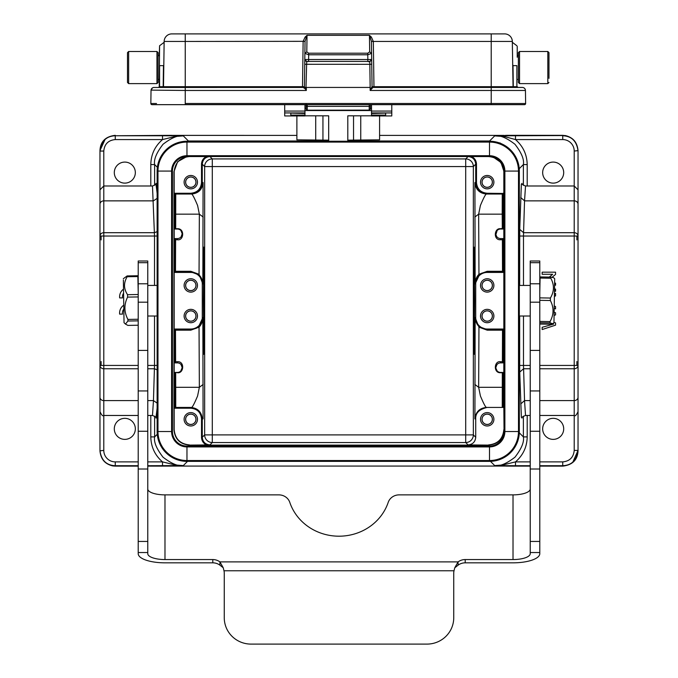 <?xml version="1.0" encoding="UTF-8"?>
<svg xmlns="http://www.w3.org/2000/svg" width="678" height="678" viewBox="0 0 678 678"><rect width="100%" height="100%" fill="white"/><g stroke="black" fill="none" stroke-linecap="round" stroke-linejoin="round"><path stroke-width="1.02" d="M186.967 446.073L186.967 446.912A15.374 15.374 0 0 1 171.602 431.539L171.602 171.076L157.135 171.076A29.832 29.832 0 0 1 186.967 141.244L489.499 141.244A29.832 29.832 0 0 1 519.331 171.076L519.331 431.539A29.832 29.832 0 0 1 489.499 461.371L186.967 461.371A29.832 29.832 0 0 1 157.135 431.539L157.135 171.076A29.832 29.832 0 0 1 186.967 141.244L186.967 142.083L489.499 142.083A28.993 28.993 0 0 1 518.492 171.076L518.492 431.539A28.993 28.993 0 0 1 489.499 460.531L186.967 460.531A28.993 28.993 0 0 1 157.974 431.539L157.974 171.076A28.993 28.993 0 0 1 186.967 142.083L186.967 156.542L489.499 156.542A14.535 14.535 0 0 1 504.034 171.076L504.034 431.539A14.535 14.535 0 0 1 489.499 446.073L186.967 446.073A14.535 14.535 0 0 1 172.441 431.539L172.441 171.076A14.535 14.535 0 0 1 186.967 156.542A14.535 14.535 0 0 0 172.441 171.076L171.602 171.076A15.374 15.374 0 0 1 186.967 155.711L489.499 155.711L489.499 156.542A14.535 14.535 0 0 1 504.034 171.076L504.873 171.076L504.873 431.539L504.034 431.539A14.535 14.535 0 0 1 489.499 446.073L489.499 446.912L186.967 446.912L186.967 461.371A29.832 29.832 0 0 1 157.135 431.539L172.441 431.539M186.865 156.55L177.628 161.72L173.966 171.644L173.966 429.81C174.882 439.098 179.984 444.192 189.264 445.107L237.453 445.107L237.453 446.065L258.877 446.065L258.877 445.107L419.123 445.107L419.123 446.065L440.547 446.065L440.547 445.107L488.736 445.107C498.016 444.192 503.118 439.098 504.034 429.81L503.839 406.673L503.068 407.436L486.389 407.436C485.524 407.207 483.524 403.385 480.405 395.96L478.651 387.308L478.956 327.169L487.202 330.169L502.508 330.169L502.39 361.713L500.593 361.713C494.059 360.552 493.16 373.188 500.593 372.731L502.322 372.731L502.254 407.436L503.017 406.673L503.084 373.205L502.322 372.442A0.763 0.763 -90 0 1 503.084 373.205L503.822 373.205L503.822 362.12L503.051 362.883L500.593 362.883A4.78 4.78 0 0 0 495.813 367.662L496.889 364.637M504.034 171.636L500.983 162.491L493.075 156.991M503.839 193.467L487.202 193.255C480.702 192.62 477.134 189.043 476.49 182.552L476.49 164.203C476.346 160.686 474.702 158.135 471.566 156.55L488.541 156.55C497.822 157.466 502.923 162.559 503.839 171.848L503.83 194.789L503.017 194.789L503.084 228.257A0.763 0.763 -90 0 1 502.322 229.02L502.195 214.155L502.957 213.578M503.822 362.12L503.152 362.12L503.271 330.364L502.508 329.601A0.763 0.763 -135 0 1 503.271 330.364L503.839 329.796L503.839 271.666L503.271 271.098A0.763 0.763 -45 0 1 502.508 271.861L503.271 271.098M503.271 271.437L503.152 239.342L502.39 239.749L502.508 271.293L487.202 271.293L487.202 272.429L503.068 272.429L503.839 271.666M502.322 229.02A0.763 0.763 0 0 0 503.084 228.274L500.593 228.732C493.999 227.8 493.16 240.419 500.593 239.749L502.39 239.749L502.39 238.58L500.593 238.58L503.051 238.58L503.822 239.342L503.822 228.257L503.051 229.02L500.593 229.02A4.78 4.78 0 0 0 495.813 233.8L495.813 233.808M474.829 217.036L478.651 214.155L502.195 214.155L502.254 194.027L503.068 194.027L486.389 194.027C479.515 193.34 475.693 189.518 474.914 182.552L475.151 283.904C475.32 279.861 476.592 276.658 478.956 274.293L478.651 214.155L480.397 205.493C483.524 198.078 485.516 194.255 486.389 194.027L503.068 194.027L503.83 194.789M474.914 182.552L475.727 182.552C476.414 189.509 480.236 193.34 487.202 194.027L487.202 193.255M503.839 329.796L503.068 329.033L487.202 329.033A11.475 11.475 0 0 1 475.727 317.558L475.727 283.904L475.151 283.904L479.448 274.7L478.956 274.293L487.202 271.293M497.16 230.469L495.889 234.647M496.813 236.732L495.898 234.724M502.39 238.58A0.763 0.763 -90 0 1 503.152 239.342L503.822 239.342M500.593 239.749L500.593 238.58A4.78 4.78 0 0 1 495.813 233.8M479.456 274.7L481.931 273.098L487.202 271.861L502.508 271.861L503.068 272.429M497.135 370.959L495.83 368.103L497.169 371.002M495.957 366.484L495.813 367.662A4.78 4.78 0 0 0 500.593 372.442L500.593 372.731M503.822 373.205L503.051 372.442L500.593 372.442M487.202 329.033L487.202 329.601L479.456 326.762M478.956 327.169L479.448 326.762C477.083 325.067 475.651 322.008 475.151 317.558L478.956 327.169M480.516 182.17A6.695 6.695 0 0 0 487.202 188.857A6.695 6.695 0 0 0 493.898 182.17A6.695 6.695 0 0 0 487.202 175.475A6.695 6.695 0 0 0 480.516 182.17M482.007 182.17A5.204 5.204 0 0 0 487.202 187.365A5.204 5.204 0 0 0 492.406 182.17A5.204 5.204 0 0 0 487.202 176.966A5.204 5.204 0 0 0 482.007 182.17M482.066 182.17A5.136 5.136 0 0 1 487.202 177.026A5.136 5.136 0 0 1 492.338 182.17A5.136 5.136 0 0 1 487.202 187.306A5.136 5.136 0 0 1 482.066 182.17M471.566 156.55L468.074 156.55C472.719 157.008 475.27 159.559 475.727 164.203L476.49 164.203M475.727 283.904A11.475 11.475 0 0 1 487.202 272.429M480.516 285.43A6.695 6.695 0 0 0 487.202 292.125A6.695 6.695 0 0 0 493.898 285.43A6.695 6.695 0 0 0 487.202 278.743A6.695 6.695 0 0 0 480.516 285.43M480.516 316.033A6.695 6.695 0 0 0 487.202 322.72A6.695 6.695 0 0 0 493.898 316.033A6.695 6.695 0 0 0 487.202 309.338A6.695 6.695 0 0 0 480.516 316.033M482.007 316.033A5.204 5.204 0 0 0 487.202 321.228A5.204 5.204 0 0 0 492.406 316.033A5.204 5.204 0 0 0 487.202 310.829A5.204 5.204 0 0 0 482.007 316.033M482.066 316.033A5.136 5.136 0 0 1 487.202 310.888A5.136 5.136 0 0 1 492.338 316.033A5.136 5.136 0 0 1 487.202 321.169A5.136 5.136 0 0 1 482.066 316.033M482.007 285.43A5.204 5.204 0 0 0 487.202 290.633A5.204 5.204 0 0 0 492.406 285.43A5.204 5.204 0 0 0 487.202 280.234A5.204 5.204 0 0 0 482.007 285.43M482.066 285.43A5.136 5.136 0 0 1 487.202 280.294A5.136 5.136 0 0 1 492.338 285.43A5.136 5.136 0 0 1 487.202 290.565A5.136 5.136 0 0 1 482.066 285.43M475.727 317.558L475.151 317.558L474.914 418.911C475.693 411.944 479.515 408.122 486.389 407.436M475.727 437.268L473.354 434.895A7.653 7.653 -45 0 1 465.71 442.539L468.083 444.912C472.727 444.454 475.27 441.903 475.727 437.268L475.727 418.911C475.371 413.097 479.202 409.266 487.202 407.436M480.516 419.292A6.695 6.695 0 0 0 487.202 425.987A6.695 6.695 0 0 0 493.898 419.292A6.695 6.695 0 0 0 487.202 412.605A6.695 6.695 0 0 0 480.516 419.292M468.083 444.912L488.736 445.107M503.839 429.615C502.923 438.895 497.822 443.997 488.541 444.912M482.007 419.292A5.204 5.204 0 0 0 487.202 424.496A5.204 5.204 0 0 0 492.406 419.292A5.204 5.204 0 0 0 487.202 414.097A5.204 5.204 0 0 0 482.007 419.292M482.066 419.292A5.136 5.136 0 0 1 487.202 414.156A5.136 5.136 0 0 1 492.338 419.292A5.136 5.136 0 0 1 487.202 424.428A5.136 5.136 0 0 1 482.066 419.292M189.264 445.107L209.926 444.904L212.29 442.539L465.71 442.539L465.71 158.923L212.29 158.923L209.926 156.55C205.281 157.008 202.73 159.559 202.273 164.203L201.51 164.203L201.51 182.552L203.086 182.552C202.307 189.518 198.484 193.34 191.611 194.027C192.476 194.255 194.476 198.078 197.595 205.493L199.349 214.155L199.044 274.293L190.798 271.293L175.492 271.293L175.492 271.861A0.763 0.763 45 0 1 174.729 271.098L175.492 271.293L175.61 239.749L177.407 239.749C183.924 240.927 184.882 228.342 177.407 228.732L175.678 228.732L175.746 194.027L190.798 194.027C197.764 193.34 201.586 189.509 202.273 182.552L202.273 164.203L204.646 166.568A7.653 7.653 135 0 1 212.29 158.923L212.29 442.539A7.653 7.653 45 0 1 204.646 434.895L473.354 434.895L473.354 166.568L204.646 166.568L204.646 434.895L202.273 437.259L202.273 418.911C201.586 411.953 197.764 408.122 190.798 407.436L175.746 407.436L175.678 372.731L177.407 372.442L174.949 372.442L174.178 373.205L174.178 362.12L174.949 362.883L177.407 362.883L175.61 362.883A0.763 0.763 90 0 1 174.848 362.111L175.61 361.713L175.492 330.169L174.729 330.364A0.763 0.763 135 0 1 175.492 329.601L175.492 330.169L190.798 330.169L190.798 329.033L174.932 329.033L174.161 329.796L174.729 330.364M203.341 300.727L203.807 354.272C204.409 356.865 204.409 244.597 203.807 247.182L203.341 300.727M203.086 182.552L202.849 283.904L199.044 274.293L198.552 274.7C200.934 276.361 202.366 279.429 202.849 283.904L202.273 283.904L202.273 317.558A11.475 11.475 0 0 1 190.798 329.033M190.798 408.207L190.798 407.436L174.932 407.436L175.746 407.436L174.932 407.436L174.932 408.207L190.798 408.207C197.298 408.842 200.866 412.41 201.51 418.911L203.086 418.911L202.849 317.558C202.739 321.406 201.476 324.609 199.044 327.169L199.349 387.308L197.595 395.96C194.476 403.376 192.476 407.207 191.611 407.436M202.273 317.558L202.849 317.558L198.552 326.762L199.044 327.169L190.798 330.169M198.544 326.762L196.069 328.364L190.798 329.601L175.492 329.601L174.932 329.033M180.941 230.579L182.187 233.8A4.78 4.78 0 0 1 177.407 238.58L174.949 238.58L174.178 239.342L174.848 239.342A0.763 0.763 90 0 1 175.61 238.58L175.61 239.749L174.848 239.342L174.729 271.098L174.161 271.666L174.932 272.429L190.798 272.429L190.798 271.861L198.544 274.7M201.51 182.552C200.866 189.043 197.298 192.62 190.798 193.255L190.798 194.027L174.932 194.027L175.746 194.027L174.17 194.789L174.161 171.848C175.077 162.559 180.179 157.466 189.459 156.55L206.434 156.55C203.298 158.135 201.654 160.686 201.51 164.203M174.178 239.342L174.178 228.257L174.949 229.02L177.407 229.02A4.78 4.78 0 0 1 182.187 233.8L181.111 236.825M175.678 229.02A0.763 0.763 90 0 1 174.916 228.257A0.763 0.763 0 0 0 175.678 229.02L174.916 228.257L175.043 213.578L175.805 214.155L199.349 214.155L203.171 217.036M190.798 272.429A11.475 11.475 0 0 1 202.273 283.904M181.068 364.586L182.187 367.662A4.78 4.78 0 0 0 177.407 362.883L177.407 361.713C184.848 361.043 183.992 373.663 177.407 372.731M180.755 371.078L182.187 367.662A4.78 4.78 0 0 1 177.407 372.442M203.171 384.418L199.349 387.308L175.805 387.308L175.043 387.884L174.916 373.205L175.678 372.442A0.763 0.763 0 0 0 174.916 373.18A0.763 0.763 90 0 1 175.678 372.442L174.949 372.442M209.926 156.55L206.434 156.55M184.102 182.17A6.695 6.695 0 0 0 190.798 188.857A6.695 6.695 0 0 0 197.484 182.17A6.695 6.695 0 0 0 190.798 175.475A6.695 6.695 0 0 0 184.102 182.17M185.594 182.17A5.204 5.204 0 0 0 190.798 187.365A5.204 5.204 0 0 0 195.993 182.17A5.204 5.204 0 0 0 190.798 176.966A5.204 5.204 0 0 0 185.594 182.17M185.662 182.17A5.136 5.136 0 0 1 190.798 177.026A5.136 5.136 0 0 1 195.934 182.17A5.136 5.136 0 0 1 190.798 187.306A5.136 5.136 0 0 1 185.662 182.17M174.17 194.789L174.932 193.255L190.798 193.255M184.102 285.43A6.695 6.695 0 0 0 190.798 292.125A6.695 6.695 0 0 0 197.484 285.43A6.695 6.695 0 0 0 190.798 278.743A6.695 6.695 0 0 0 184.102 285.43M184.102 316.033A6.695 6.695 0 0 0 190.798 322.72A6.695 6.695 0 0 0 197.484 316.033A6.695 6.695 0 0 0 190.798 309.338A6.695 6.695 0 0 0 184.102 316.033M174.161 271.666L174.161 329.796M185.594 316.033A5.204 5.204 0 0 0 190.798 321.228A5.204 5.204 0 0 0 195.993 316.033A5.204 5.204 0 0 0 190.798 310.829A5.204 5.204 0 0 0 185.594 316.033M185.662 316.033A5.136 5.136 0 0 1 190.798 310.888A5.136 5.136 0 0 1 195.934 316.033A5.136 5.136 0 0 1 190.798 321.169A5.136 5.136 0 0 1 185.662 316.033M185.594 285.43A5.204 5.204 0 0 0 190.798 290.633A5.204 5.204 0 0 0 195.993 285.43A5.204 5.204 0 0 0 190.798 280.234A5.204 5.204 0 0 0 185.594 285.43M185.662 285.43A5.136 5.136 0 0 1 190.798 280.294A5.136 5.136 0 0 1 195.934 285.43A5.136 5.136 0 0 1 190.798 290.565A5.136 5.136 0 0 1 185.662 285.43M174.729 330.025L174.848 362.111M174.932 407.436L174.17 406.673L174.983 406.673L175.043 387.884M189.459 444.912C180.179 443.997 175.077 438.895 174.161 429.615L174.17 406.673M184.102 419.292A6.695 6.695 0 0 0 190.798 425.987A6.695 6.695 0 0 0 197.484 419.292A6.695 6.695 0 0 0 190.798 412.605A6.695 6.695 0 0 0 184.102 419.292M206.434 444.912C203.298 443.327 201.654 440.768 201.51 437.259L201.51 418.911M185.594 419.292A5.204 5.204 0 0 0 190.798 424.496A5.204 5.204 0 0 0 195.993 419.292A5.204 5.204 0 0 0 190.798 414.097A5.204 5.204 0 0 0 185.594 419.292M185.662 419.292A5.136 5.136 0 0 1 190.798 414.156A5.136 5.136 0 0 1 195.934 419.292A5.136 5.136 0 0 1 190.798 424.428A5.136 5.136 0 0 1 185.662 419.292M438.988 156.542L420.682 156.542M257.318 156.542L239.003 156.542M237.453 445.107L258.877 445.107M419.123 445.107L440.547 445.107M474.659 300.727L474.193 354.272L473.727 300.727L474.193 247.182L474.659 300.727M519.306 432.827L523.374 436.903C524.323 441.92 521.526 448.683 514.975 457.184C506.474 463.735 499.72 466.532 494.694 465.583L502.72 464.989L515.483 461.887L515.483 465.71L501.813 465.642L502.72 464.989M490.465 461.354L494.694 465.583L501.813 465.642M572.707 462.438L578.037 450.412C576.809 460.226 571.707 465.32 562.74 465.71L539.79 465.71M563.698 428.852A10.517 10.517 0 0 0 553.18 418.334A10.517 10.517 0 0 0 542.663 428.852A10.517 10.517 0 0 0 553.18 439.378A10.517 10.517 0 0 0 563.698 428.852M530.23 415.47L525.518 415.47L524.543 400.605L530.23 400.605M552.756 323.796L553.68 324.076L542.163 327.296L542.163 329.542L555.553 325.152L555.553 322.914L553.994 322.372M554.18 315.372L555.553 314.906L555.553 312.787L554.248 312.346M554.324 308.295L555.553 308.88L555.553 306.558L554.367 306.024M554.519 296.371L555.553 295.879L555.553 293.379L554.562 293.879M554.596 291.26L555.553 291.26L555.553 289.065L554.629 289.065M554.672 285.226L555.553 285.226L555.553 283.124L554.689 283.124M552.078 277.294L555.553 274.421L555.553 272.175L542.163 272.175L542.163 274.276L552.672 274.276L549.273 277.09M578.037 376.01L578.037 450.412L574.215 450.412L574.215 200.858L524.543 200.858L525.518 185.992C522.585 184.831 521.407 183.958 521.992 183.357L521.992 183.365M171.949 466.074L505.203 466.066L172.721 466.066M506.144 466.074L505.203 466.066M147.77 465.71L183.306 465.583C178.28 466.532 171.526 463.735 163.025 457.184C156.474 448.683 153.677 441.929 154.626 436.903L150.804 436.903L150.804 415.47M176.187 465.642L175.28 464.989L183.306 465.583L187.518 461.371M162.517 465.71L162.517 461.887L175.28 464.989M147.77 461.887L162.517 461.887C154.931 455.285 151.024 446.955 150.804 436.903M138.21 465.71L115.26 465.71C106.285 465.311 101.183 460.209 99.963 450.412L99.963 372.324M135.337 428.852A10.517 10.517 0 0 0 124.82 418.334A10.517 10.517 0 0 0 114.302 428.852A10.517 10.517 0 0 0 124.82 439.378A10.517 10.517 0 0 0 135.337 428.852M147.77 400.605L153.457 400.605L152.482 415.47L147.77 415.47M123.379 289.243A9.56 9.56 0 0 0 119.659 297.905L122.54 297.905A6.678 6.678 0 0 1 123.43 293.421M123.625 305.269A9.56 9.56 0 0 0 119.642 314.126L122.523 314.126A6.678 6.678 0 0 1 123.693 309.219M99.963 238.775L99.963 151.05L103.785 151.05L103.785 185.992L152.482 185.992L154.508 236.029L103.785 236.029L103.785 365.434L138.21 365.434M155.94 417.877L157.135 408.139M157.135 193.323L155.94 183.585M157.135 198.349L153.457 200.858L103.785 200.858L103.785 185.992L99.963 189.815L99.963 236.029A3.822 3.331 -0 0 1 103.785 232.698L154.44 232.698L157.135 231.639M138.21 368.756L103.785 368.756A3.822 3.331 180 0 1 99.963 365.434L99.963 236.029L103.785 236.029L103.785 200.858A3.822 3.331 180 0 0 99.963 204.18M99.963 397.274A3.822 3.331 0 0 0 103.785 400.605L103.785 365.434L99.963 365.434L99.963 411.648C101.581 415.165 102.853 416.445 103.785 415.47L103.785 450.412L99.963 450.828C100.869 460.116 105.963 465.218 115.26 466.125L112.751 465.922C104.988 464.091 100.725 459.057 99.963 450.828L99.963 450.412M578.037 450.412L578.037 450.828C577.605 459.887 572.503 464.989 562.74 466.125L562.74 461.887L539.79 461.887M539.79 415.47L574.215 415.47C575.097 416.462 576.376 415.19 578.037 411.648L578.037 365.434A3.822 3.331 180 0 1 574.215 368.756L539.79 368.756M578.037 204.18A3.822 3.331 180 0 0 574.215 200.858L574.215 185.992L578.037 189.815L578.037 236.029L523.492 236.029L523.56 232.698L574.215 232.698A3.822 3.331 0 0 1 578.037 236.029L578.037 365.434L539.79 365.434M578.037 225.452L578.037 229.13M562.74 139.575L515.483 139.575L501.813 135.812L565.266 135.541C573.02 137.371 577.283 142.405 578.037 150.635L574.215 151.05A11.475 11.475 38.4 0 0 562.74 139.575L562.74 135.753C571.715 136.151 576.817 141.253 578.037 151.05L578.037 217.663M522.06 183.585L521.365 184.145L519.738 229.376L523.56 232.698L524.543 200.858L520.721 197.527M519.67 285.43L519.738 229.376M530.23 368.756L523.56 368.756L519.738 372.086L519.67 365.434L530.23 365.434M519.738 372.086L521.365 417.317L522.06 417.877M188.408 141.363L182.823 141.541M147.77 262.674L138.21 262.674L138.21 260.996L147.77 260.996L147.77 553.672A17.213 5.89 180 0 0 164.983 559.562L212.79 559.562A11.475 10.78 180 0 1 219.918 561.893L223.24 567.783L223.986 570.766A11.475 11.297 0 0 1 224.257 573.215L224.257 617.734A26.773 26.366 180 0 0 251.03 644.1L426.971 644.1A26.773 26.366 180 0 0 453.743 617.734L453.743 573.215A11.475 11.297 0 0 1 454.014 570.766L454.769 567.791L458.082 565.164A11.475 10.78 180 0 1 465.21 562.833L513.017 562.833A26.773 9.153 180 0 0 539.79 553.672L539.79 260.996L530.23 260.996L530.23 262.674L539.79 262.674M138.21 262.674L138.21 553.672A26.773 9.153 180 0 0 164.983 562.833L212.79 562.833A11.475 10.78 180 0 1 219.918 565.164L223.24 567.774M123.379 279.98L124.04 322.711L123.379 279.98M123.311 278.734L127.142 275.929L127.167 276.743C123.523 282.836 123.65 288.82 127.549 294.693L127.591 297.108C123.913 304.617 124.023 312.05 127.913 319.423L127.93 321.025L125.447 324.076L127.862 325.398L138.21 325.228M127.142 275.929L137.846 275.751L137.871 276.565L127.167 276.743M138.21 320.864L127.93 321.025M127.913 319.423L138.21 319.253M138.21 296.939L127.591 297.108M127.549 294.693L138.21 294.515M138.21 292.006L137.871 276.565M458.082 565.164L458.082 561.893A11.475 10.78 180 0 1 465.21 559.562L513.017 559.562A17.213 5.89 180 0 0 530.23 553.672L530.23 262.674M454.769 567.791L458.082 561.893L219.918 561.893L219.918 565.164M530.23 488.982A17.213 5.89 0 0 1 513.017 494.872L399.139 494.872A11.475 10.78 -0 0 0 388.206 502.381A51.63 48.519 180 0 1 339 536.196A51.63 48.519 180 0 1 289.794 502.381A11.475 10.78 -0 0 0 278.861 494.872L164.983 494.872A17.213 5.89 0 0 1 147.77 488.982M553.96 322.711L554.689 278.734L553.96 322.711L552.96 323.686L550.053 322.94L550.061 321.592C553.934 314.567 554.028 307.541 550.35 300.507L550.392 298.04L539.79 297.871M554.689 278.734L553.714 277.734L550.824 277.116L550.79 278.226C554.426 284.845 554.299 291.447 550.392 298.04M552.951 323.694L550.18 324.211L539.79 324.042M550.79 278.226L540.086 278.056L540.112 276.938L550.824 277.116M550.35 300.507L539.79 300.329M539.79 321.423L550.061 321.592M550.053 322.94L539.79 322.77M540.086 278.056L539.79 292.328M150.804 185.992L150.804 164.559L154.626 164.559C153.677 159.533 156.474 152.779 163.025 144.278C171.526 137.727 178.289 134.93 183.306 135.88L175.28 136.473L162.517 139.575L115.26 139.575C108.294 140.261 104.471 144.083 103.785 151.05M135.337 172.602A10.517 10.517 0 0 0 124.82 162.084A10.517 10.517 0 0 0 114.302 172.602A10.517 10.517 0 0 0 124.82 183.119A10.517 10.517 0 0 0 135.337 172.602M171.805 135.38A1.144 1.144 0 0 0 171.475 135.337L115.26 135.753C106.277 136.142 101.183 141.244 99.963 151.05L99.963 150.635C100.395 141.575 105.497 136.473 115.26 135.337L115.26 136.481M172.797 135.397L296.879 135.405L171.89 135.38M542.663 172.602A10.517 10.517 0 0 0 553.18 183.119A10.517 10.517 0 0 0 563.698 172.602A10.517 10.517 0 0 0 553.18 162.084A10.517 10.517 0 0 0 542.663 172.602M578.037 450.828L578.037 362.688M515.483 135.753L515.483 139.575C523.069 146.177 526.976 154.508 527.196 164.559L527.196 185.992M502.72 136.473L494.694 135.88C499.711 134.93 506.474 137.727 514.975 144.278C521.526 152.779 524.323 159.533 523.374 164.559L523.374 185.297M508.466 148.067L500.135 142.99L489.592 141.363M328.677 140.982L188.408 140.982L183.306 135.88L176.187 135.812L175.28 136.473M176.187 135.812L162.517 135.753L162.517 139.575C154.898 146.185 150.999 154.508 150.804 164.559M505.203 135.397L506.517 135.363A1.144 1.144 0 0 0 506.508 135.337L506.008 135.388M501.813 135.812L494.694 135.88L489.592 140.982L347.797 140.982M304.964 115.819L328.677 115.819L328.677 141.244M347.797 141.244L347.797 115.819L371.51 115.819M296.879 115.946L296.879 139.829L328.677 140.16M347.797 140.16L379.587 139.829L379.587 115.946M391.782 104.658L391.782 115.946L371.51 115.946L371.51 113.09L385.663 113.09L385.663 115.091L371.51 115.091M371.51 104.658L371.51 113.09L385.663 113.099L371.51 113.497M370.366 104.658L370.366 106.37L369.213 106.37L369.213 110.2L370.366 109.048M370.366 108.624L370.366 106.37M306.109 103.946L306.109 105.59M306.109 104.658L306.109 108.573M304.964 115.091L290.811 115.091L290.811 113.09L304.964 113.497L304.964 115.946L284.692 115.946L284.692 111.065L304.964 111.065L304.964 113.497M284.692 104.658L284.692 111.065M304.964 104.658L304.964 111.065M156.516 103.505L150.847 103.505A1.144 1.144 0 0 0 151.991 104.658L524.475 104.658A1.144 1.144 0 0 0 525.628 103.505L491.219 103.497L525.628 103.505M521.433 104.658L491.219 104.658L491.219 103.505M150.847 103.497L151.024 90.403L152.338 87.996M158.093 55.698L159.245 55.698L159.584 45.757L159.245 86.682A0.763 0.763 0 0 1 158.474 87.445A0.763 0.763 0 0 0 159.245 86.682L163.415 86.682M159.245 86.835L159.245 86.682A0.763 0.763 0 0 1 158.474 87.445L158.889 87.445M151.05 90.123L185.247 90.462L185.247 103.497L491.219 103.497L491.219 90.462L525.442 90.462L525.628 103.497M370.154 87.437L370.146 89.996L372.053 86.691L372.824 87.572L372.061 86.852L371.586 53.376L371.739 64.283L369.832 64.308L370.154 87.437L306.32 87.437L306.32 89.996L303.651 87.445L153.66 87.47M304.414 86.852L303.651 87.445L304.414 86.691L302.507 86.691L303.134 41.443L305.049 41.299L304.414 86.852L305.922 89.86L306.71 61.435L369.764 61.435L369.832 64.308L304.727 64.283L304.414 86.852L303.651 87.572M303.897 88.03L304.583 87.42L306.32 87.437M369.764 61.435L367.849 61.435L367.849 59.528L371.68 59.495L369.764 61.435M308.617 61.435L306.71 61.435L304.795 59.495L308.617 59.528L308.617 61.435C306.812 61.884 305.549 61.359 304.82 59.859M306.795 51.85L308.685 53.215L367.781 53.215L369.68 51.85L371.586 53.376L371.425 41.299L369.451 35.324L307.024 35.324L305.049 41.299L303.134 41.333L305.108 37.07L307.024 35.324L306.795 51.85L304.905 53.384L308.685 54.774L308.617 59.528L367.849 59.528L367.781 54.774L371.561 53.384M517.229 57.24L517.229 46.392M517.229 86.835L517.229 86.682A0.763 0.763 0 0 0 517.992 87.445A0.763 0.763 0 0 1 517.229 86.682L517.992 87.445L522.382 87.445L372.824 87.445A0.763 0.763 0 0 1 372.053 86.691L512.958 86.691A0.763 0.763 0 0 0 513.187 87.225L513.729 87.445A0.763 0.763 0 0 1 512.958 86.691L512.975 86.818A0.763 0.763 0 0 0 513.729 87.445L513.297 86.682L516.89 86.699L517.272 87.445L522.382 87.445A3.059 3.059 0 0 1 525.442 90.462A3.059 3.059 0 0 0 522.382 87.445A3.059 3.059 0 0 1 522.823 87.479L523.145 87.538A3.059 3.059 0 0 0 523.145 87.538L523.475 87.648A3.059 3.059 0 0 1 524.713 88.513L524.916 88.784A3.059 3.059 0 0 1 524.925 88.793L525.094 89.081A3.059 3.059 0 0 1 525.111 89.115L525.247 89.42A3.059 3.059 0 0 1 525.255 89.445L525.357 89.793A3.059 3.059 0 0 1 525.374 89.86L525.442 90.403M519.526 83.623L547.824 83.623L547.824 51.494L519.526 51.494L519.526 83.623L518.373 82.47L518.373 57.24M151.643 88.657L151.414 89.013A3.059 3.059 0 0 1 151.414 89.013L151.253 89.343M151.609 88.699L151.813 88.454A3.059 3.059 0 0 1 152.508 87.886A3.059 3.059 0 0 0 151.813 88.454L151.779 88.496M153.025 87.632A3.059 3.059 0 0 1 153.186 87.581A3.059 3.059 0 0 0 153.025 87.632L152.397 87.954M154.084 87.445A3.059 3.059 0 0 0 153.601 87.487A3.059 3.059 0 0 1 154.084 87.445L154.084 87.445A3.059 3.059 0 0 0 151.024 90.462M159.245 87.445L173.059 87.445M158.474 87.445L162.745 87.445L163.169 86.682L163.466 65.647C163.89 35.798 163.89 35.798 163.466 65.647L159.584 65.647L159.584 86.674L158.474 87.445M372.824 87.572L370.154 90.462L491.219 90.462L491.219 41.443L512.331 41.443L513.051 86.682M517.229 87.428A0.763 0.424 -90 0 1 516.89 86.716L517.992 87.445M513.729 87.445L517.272 87.445M370.417 37.307L371.366 37.07L373.332 41.443L491.219 41.443L491.219 33.9L504.678 33.9L185.247 33.9L185.247 41.443L164.144 41.443A7.653 7.653 0 0 1 171.788 33.9L185.247 33.9L171.788 33.9A7.653 7.653 0 0 0 164.144 41.443L163.508 86.691L302.507 86.691L302.507 87.445L162.745 87.445A0.763 0.763 0 0 0 163.508 86.691L162.745 87.445A0.763 0.763 0 0 0 163.279 87.225L163.169 86.682M302.507 87.445L304.414 86.691L303.651 87.445M305.049 41.299L304.549 77.038M513.297 86.682L513.009 65.647C512.576 35.798 512.576 35.798 513.009 65.647L516.89 65.647L516.89 86.699M308.685 53.215L308.685 54.774L367.781 54.774L367.781 53.215M513.009 65.647L512.653 64.486M373.332 41.333L371.425 41.443L373.332 41.443L373.968 87.445M306.32 89.996L306.32 90.462L185.247 90.462L185.247 41.443L303.134 41.333M306.049 37.307L305.108 37.07M369.68 51.85L369.451 35.324L371.358 37.07M491.219 33.9L504.678 33.9A7.653 7.653 0 0 1 512.331 41.443A7.653 7.653 0 0 0 504.678 33.9A7.653 7.653 0 0 1 512.331 41.443M158.093 82.47L158.093 52.638L156.949 51.494L156.949 83.623L158.093 82.47M127.498 67.003L127.498 82.47L128.642 83.623L128.642 51.494L127.498 52.638L127.498 67.003M518.373 82.47L518.373 52.638L519.526 51.494M548.977 78.36L548.977 52.638L548.977 78.36M519.331 431.539L504.873 431.539A15.374 15.374 0 0 1 489.499 446.912L489.499 461.371M503.017 406.673L503.839 406.673M503.084 228.257L503.822 228.257M503.068 194.027L503.068 193.255M468.074 156.55L465.71 158.923A7.653 7.653 -135 0 1 473.354 166.568L475.727 164.203L475.727 182.552L476.49 182.552M474.829 384.418L478.651 387.308L502.195 387.308L502.957 387.884M502.39 362.12L503.152 362.12A0.763 0.763 -90 0 1 502.39 362.883L502.39 362.12M500.593 361.713L500.593 362.883M503.068 329.033L502.508 329.601L487.202 329.601L487.202 330.169M502.254 194.027L503.017 194.789M475.727 418.911L474.914 418.911M174.932 272.429L175.492 271.861L190.798 271.861L190.798 271.293M177.407 239.749L177.407 238.58M177.407 361.713L175.61 361.713L175.61 362.883M201.51 437.259L202.273 437.259C202.73 441.903 205.281 444.446 209.926 444.904M174.161 193.467L174.932 193.255M174.983 194.789L175.043 213.578M174.178 228.257L174.916 228.257M174.178 362.12L174.848 362.12M174.916 373.205L174.178 373.205M175.746 407.436L174.983 406.673M174.161 407.995L174.932 408.207M489.499 155.711A15.374 15.374 0 0 1 504.873 171.076L519.331 171.076A29.832 29.832 0 0 0 489.499 141.244L489.499 155.711M523.374 416.165L523.374 436.903L527.196 436.903C527.001 446.946 523.102 455.277 515.483 461.887L530.23 461.887M530.23 465.71L515.483 465.71M574.215 450.412C573.529 457.37 569.706 461.201 562.74 461.887M527.196 415.47L527.196 436.903M539.79 400.605L574.215 400.605A3.822 3.331 0 0 0 578.037 397.274M520.721 403.935L524.543 400.605L523.492 365.434L523.492 316.024M519.67 236.029L523.492 236.029L523.492 285.43M138.21 461.887L115.26 461.887L115.26 466.125L138.21 466.125M147.77 466.125L171.483 466.1M506.195 466.083A1.144 1.144 0 0 0 506.508 466.125L530.23 466.125M539.79 466.125L562.74 466.125L562.74 464.981M115.26 461.887A11.475 11.475 -141.5 0 1 103.785 450.412M138.21 415.47L103.785 415.47L103.785 400.605L138.21 400.605M147.77 365.434L154.508 365.434L153.457 400.605L157.135 403.113M157.135 369.824L154.44 368.756L147.77 368.756M157.135 365.434L154.508 365.434L154.508 316.024M154.508 285.43L154.508 236.029L157.135 236.029M157.262 434.259L154.626 436.903L154.626 416.165M157.381 167.313L154.626 164.559L154.626 185.297M101.107 365.434L101.107 361.544M101.107 239.919L101.107 236.029M506.517 466.1L506.008 466.074M576.893 236.029L576.893 239.919M576.893 361.544L576.893 365.434M525.518 185.992L574.215 185.992L574.215 151.05M527.196 164.559L523.374 164.559L519.238 168.695M519.67 365.434L519.67 316.024M147.77 552.545L138.21 552.545M147.77 541.442L138.21 541.442M454.014 570.766L223.986 570.766M212.79 559.562L212.79 562.833M465.21 559.562L465.21 562.833M513.017 559.562L513.017 494.872M164.983 559.562L164.983 494.872M147.77 469.015L138.21 469.015M147.77 431.259L138.21 431.259M147.77 390.943L138.21 390.943M147.77 302.193L138.21 302.193M147.77 283.785L138.21 283.785M530.23 283.785L539.79 283.785M530.23 302.193L539.79 302.193M530.23 390.943L539.79 390.943M530.23 431.259L539.79 431.259M530.23 469.015L539.79 469.015M530.23 541.442L539.79 541.442M530.23 552.545L539.79 552.545M162.517 135.753L115.26 135.753L115.26 139.575M171.483 135.363L171.992 135.388M504.229 135.405L379.587 135.405L504.229 135.405M578.037 151.05L578.037 150.635C577.131 141.346 572.037 136.244 562.74 135.337L506.517 135.337M391.782 112.938L371.51 112.938M371.51 111.065L391.782 111.065M290.811 113.09L304.964 113.09L290.811 113.099M304.964 112.938L284.692 112.938M371.51 110.531L304.964 110.531M370.366 108.853L371.51 108.853M304.964 108.853L306.109 108.853M304.964 108.327L306.109 108.327M370.366 108.327L371.51 108.327M322.94 140.16L322.94 115.819M315.719 140.117L315.719 115.819M353.535 140.16L353.535 115.819M360.755 115.819L360.755 140.117M306.109 106.37L307.253 106.37L307.253 110.2L306.109 109.048M369.213 110.116L307.253 110.2M185.247 103.505L185.247 104.658M307.253 104.658L307.253 106.37L369.213 106.37L369.213 104.658M371.586 53.376L371.68 59.528M372.824 87.445L372.053 86.691M162.745 87.445A0.763 0.763 0 0 0 163.508 86.691A0.763 0.763 0 0 1 162.745 87.445M497.457 230.189L496.889 230.774M495.821 234.156L495.999 235.13M496.16 235.597L496.813 236.724M480.575 273.861L481.922 273.09M496.118 365.984L496.643 364.967M497.228 364.264L497.677 363.874M197.425 327.601L196.078 328.372M190.798 194.027L174.932 194.027M180.128 363.73L180.602 364.103M181.187 364.73L181.84 365.857M182.009 366.349L182.179 367.323M179.729 371.841L180.17 371.561M180.679 371.146L181.119 370.671M152.482 415.47C155.415 416.631 156.593 417.504 156.008 418.106L156.008 418.089M152.482 185.992C155.415 184.831 156.593 183.95 156.008 183.357L156.008 183.365M525.518 415.47C522.585 416.631 521.407 417.512 521.992 418.106L521.992 418.089M157.135 285.43L147.77 285.43M157.135 316.024L147.77 316.024M124.04 322.711L125.447 324.076M147.77 350.407L138.21 350.407M530.23 350.407L539.79 350.407M519.331 316.024L530.23 316.024M519.331 285.43L530.23 285.43M105.243 139.066L99.963 150.618M158.093 79.411L159.245 79.411M153.194 87.581L152.406 87.945M153.72 87.47L153.092 87.606M367.849 61.435C369.103 62.156 370.374 61.596 371.663 59.757M518.373 79.411L517.229 79.411M523.509 87.657L524.136 87.996M524.179 88.021L524.687 88.487M159.584 45.757L164.127 42.307L164.008 51.003M516.89 45.757L512.339 42.307L512.449 50.079M164.008 51.113L164.127 42.307M304.956 53.011L304.897 53.52M371.569 53.52L371.51 53.011M128.642 83.623L156.949 83.623M128.642 51.494L156.949 51.494M518.373 55.698L517.229 55.698M547.824 83.623L548.977 82.47M547.824 51.494L548.977 52.638"/></g></svg>

